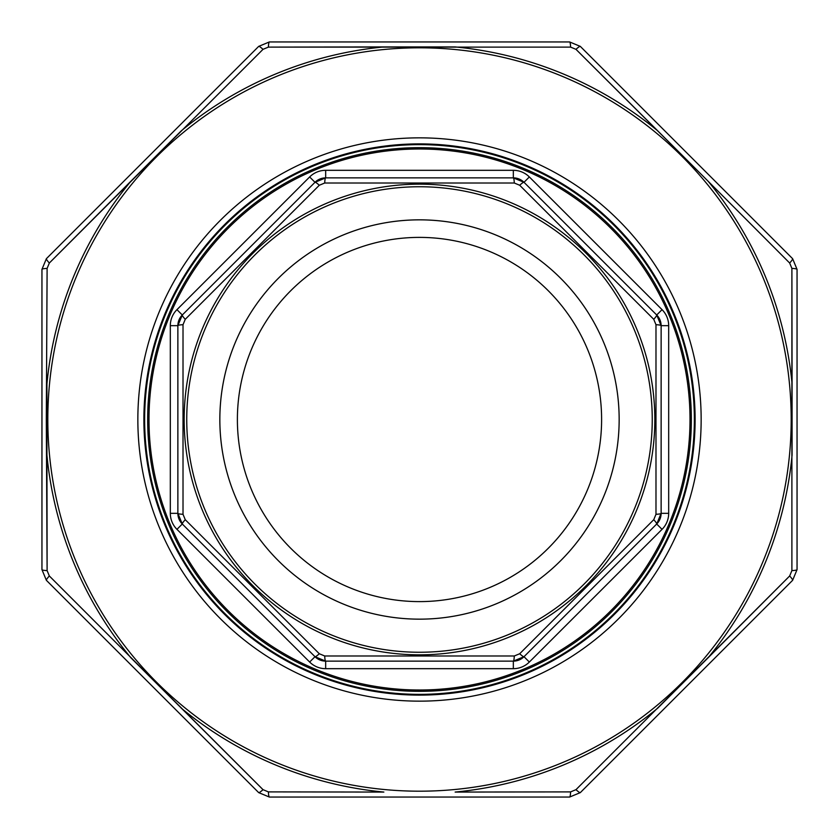 <?xml version="1.0" encoding="UTF-8"?>
<svg xmlns="http://www.w3.org/2000/svg" width="839" height="839" viewBox="0 0 839 839"><rect width="100%" height="100%" fill="white"/><g stroke="black" fill="none" stroke-linecap="round" stroke-linejoin="round"><path stroke-width="1.26" d="M419.5 619.161A199.661 199.661 0 0 0 592.407 319.669A199.661 199.661 0 0 0 246.593 319.669A199.661 199.661 0 0 0 419.5 619.161M690.015 419.5A270.515 270.515 0 0 1 284.243 653.77A270.515 270.515 0 0 1 284.243 185.23A270.515 270.515 0 0 1 690.015 419.5M619.161 419.5A199.661 199.661 0 0 1 319.669 592.407A199.661 199.661 0 0 1 319.669 246.593A199.661 199.661 0 0 1 619.161 419.5M514.297 655.983A7.551 1.017 -90 0 1 513.332 661.132L325.668 661.132L314.992 656.706L182.294 524.008L177.868 513.332L177.868 325.668L182.294 314.992L314.992 182.294L325.668 177.868L513.332 177.868L524.008 182.294L656.706 314.992L661.132 325.668L661.132 513.332L656.706 524.008L524.008 656.706L513.332 661.132A15.102 15.102 0 0 0 524.008 656.706A7.551 1.017 -135 0 1 519.687 653.749L653.749 519.687L655.983 514.297L655.983 324.703L653.749 319.313L519.687 185.251L514.297 183.017L324.703 183.017L319.313 185.251L185.251 319.313L183.017 324.703L183.017 514.297L185.251 519.687L319.313 653.749L324.703 655.983L514.297 655.983L519.687 653.749M601.605 419.5A182.105 182.105 0 0 1 328.448 577.211A182.105 182.105 0 0 1 328.448 261.789A182.105 182.105 0 0 1 601.605 419.5M309.654 662.044L176.956 529.346A22.653 22.653 0 0 1 170.317 513.332L170.317 325.668A22.653 22.653 0 0 1 176.956 309.654L309.654 176.956A22.653 22.653 0 0 1 325.668 170.317L513.332 170.317A22.653 22.653 0 0 1 529.346 176.956L662.044 309.654A22.653 22.653 0 0 1 668.683 325.668L668.683 513.332A22.653 22.653 0 0 1 662.044 529.346L529.346 662.044A22.653 22.653 0 0 1 513.332 668.683L325.668 668.683A22.653 22.653 0 0 1 309.654 662.044L314.992 656.706A15.102 15.102 0 0 0 325.668 661.132A7.551 1.017 -90 0 1 324.703 655.983M183.017 514.297A7.551 1.017 180 0 1 177.868 513.332A15.102 15.102 0 0 0 182.294 524.008A7.551 1.017 -45 0 1 185.251 519.687M185.251 319.313A7.551 1.017 -135 0 1 182.294 314.992A15.102 15.102 0 0 0 177.868 325.668A7.551 1.017 180 0 1 183.017 324.703M653.749 519.687A7.551 1.017 -135 0 1 656.706 524.008A15.102 15.102 0 0 0 661.132 513.332A7.551 1.017 180 0 1 655.983 514.297M324.703 183.017A7.551 1.017 -90 0 1 325.668 177.868A15.102 15.102 0 0 0 314.992 182.294A7.551 1.017 -135 0 1 319.313 185.251M655.983 324.703A7.551 1.017 180 0 1 661.132 325.668A15.102 15.102 0 0 0 656.706 314.992L662.044 309.654M519.687 185.251A7.551 1.017 -45 0 1 524.008 182.294A15.102 15.102 0 0 0 513.332 177.868A7.551 1.017 -90 0 1 514.297 183.017M691.336 419.5A271.836 271.836 0 0 1 283.582 654.913A271.836 271.836 0 0 1 283.582 184.087A271.836 271.836 0 0 1 691.336 419.5A271.836 271.836 0 0 1 283.582 654.913A271.836 271.836 0 0 1 283.582 184.087A271.836 271.836 0 0 1 691.336 419.5M653.749 319.313A7.551 1.017 -45 0 0 656.706 314.992A15.102 15.102 0 0 1 661.132 325.668L668.683 325.668M325.668 668.683L325.668 661.132A15.102 15.102 0 0 1 314.992 656.706A7.551 1.017 -45 0 0 319.313 653.749M268.396 47.11A7.551 1.028 90 0 1 269.371 41.95L258.695 46.376L46.376 258.695L258.695 46.376L269.371 41.95L569.629 41.95L580.305 46.376L792.624 258.695L797.05 269.371L797.05 569.629L792.624 580.305L580.305 792.624L569.629 797.05L269.371 797.05L569.629 797.05L580.305 792.624A7.551 1.028 45 0 1 575.974 789.667L789.667 575.974L791.89 570.604L791.89 268.396L789.667 263.027L708.147 181.255L575.974 49.333L570.604 47.11L268.396 47.11L263.027 49.333L49.333 263.027L47.11 268.396L46.313 419.5L47.11 570.604L49.333 575.974L263.027 789.667L130.853 657.745A374.267 374.267 0 0 1 46.932 455.137L46.932 383.863A374.267 374.267 0 0 1 130.853 181.255L181.255 130.853A374.267 374.267 0 0 1 383.863 46.932L455.137 46.932A374.267 374.267 0 0 1 657.745 130.853L708.147 181.255A374.267 374.267 0 0 1 792.068 383.863L792.068 455.137A374.267 374.267 0 0 1 708.147 657.745L657.745 708.147A374.267 374.267 0 0 1 455.137 792.068L570.604 791.89L575.974 789.667M787.79 577.861L708.147 657.745M791.901 271.06L792.068 383.863M570.604 47.11A7.551 1.028 -90 0 0 569.629 41.95L580.305 46.376A7.551 1.028 135 0 0 575.974 49.333L657.745 130.853M271.06 47.099L383.863 46.932M51.21 261.139L130.853 181.255M41.95 569.629L46.376 580.305L258.695 792.624L46.376 580.305L41.95 569.629L41.95 269.371L41.95 569.629A7.551 1.028 0 0 0 47.11 570.604L46.932 455.137M567.94 791.901L455.137 792.068M569.629 41.95L549.839 41.95M791.89 268.396A7.551 1.028 180 0 1 797.05 269.371L792.624 258.695L750.16 216.231M764.633 608.306L792.624 580.305L797.05 569.629A7.551 1.028 0 0 1 791.89 570.604M258.695 792.624L269.371 797.05L258.695 792.624A7.551 1.028 -45 0 0 263.027 789.667L268.396 791.89L383.863 792.068A374.267 374.267 0 0 1 181.255 708.147M143.888 419.5A275.612 275.612 0 0 0 557.306 658.185A275.612 275.612 0 0 0 557.306 180.815A275.612 275.612 0 0 0 143.888 419.5A275.612 275.612 0 0 0 557.306 658.185A275.612 275.612 0 0 0 557.306 180.815A275.612 275.612 0 0 0 143.888 419.5M46.376 258.695L41.95 269.371L46.376 258.695A7.551 1.028 45 0 0 49.333 263.027M263.027 49.333A7.551 1.028 -135 0 0 258.695 46.376M789.667 263.027A7.551 1.028 -45 0 0 792.624 258.695M792.624 580.305A7.551 1.028 -135 0 0 789.667 575.974M569.629 797.05A7.551 1.028 -90 0 0 570.604 791.89M268.396 791.89A7.551 1.028 90 0 0 269.371 797.05M49.333 575.974A7.551 1.028 135 0 0 46.376 580.305M47.11 268.396A7.551 1.028 180 0 0 41.95 269.371M652.249 419.5A232.749 232.749 0 0 0 303.12 217.93A232.749 232.749 0 0 0 303.12 621.07A232.749 232.749 0 0 0 652.249 419.5M694.356 419.5A274.856 274.856 0 0 1 282.072 657.535A274.856 274.856 0 0 1 282.072 181.465A274.856 274.856 0 0 1 694.356 419.5M654.829 419.5A235.329 235.329 0 0 1 301.83 623.304A235.329 235.329 0 0 1 301.83 215.696A235.329 235.329 0 0 1 654.829 419.5M529.346 176.956L524.008 182.294A15.102 15.102 0 0 0 513.332 177.868L513.332 170.317M325.668 170.317L325.668 177.868A15.102 15.102 0 0 0 314.992 182.294L309.654 176.956M176.956 309.654L182.294 314.992A15.102 15.102 0 0 0 177.868 325.668L170.317 325.668M170.317 513.332L177.868 513.332A15.102 15.102 0 0 0 182.294 524.008L176.956 529.346M513.332 668.683L513.332 661.132A15.102 15.102 0 0 0 524.008 656.706L529.346 662.044M662.044 529.346L656.706 524.008A15.102 15.102 0 0 0 661.132 513.332L668.683 513.332M47.813 419.5A371.687 371.687 0 0 0 605.349 741.393A371.687 371.687 0 0 0 605.349 97.607A371.687 371.687 0 0 0 47.813 419.5M137.848 419.5A281.652 281.652 0 0 1 560.326 175.582A281.652 281.652 0 0 1 560.326 663.418A281.652 281.652 0 0 1 137.848 419.5"/></g></svg>
